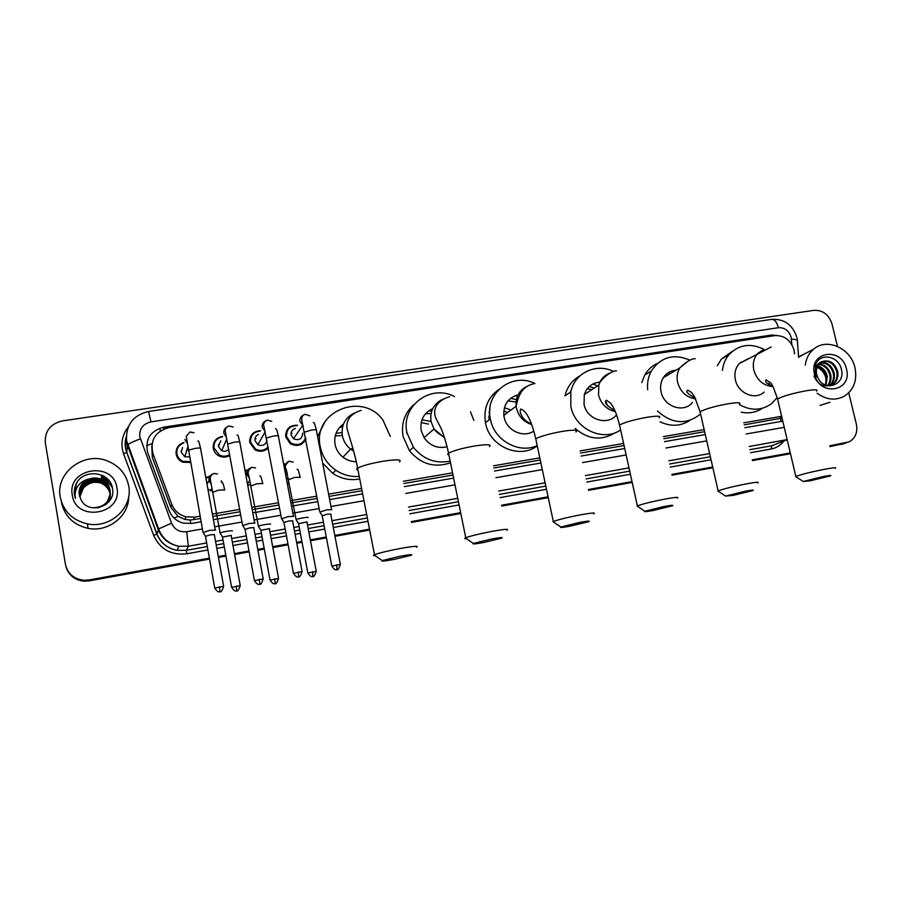 <?xml version="1.0" encoding="UTF-8"?>
<svg xmlns="http://www.w3.org/2000/svg" width="902" height="902" viewBox="0 0 902 902"><rect width="100%" height="100%" fill="white"/><g stroke="black" fill="none" stroke-linecap="round" stroke-linejoin="round"><path stroke-width="1.35" d="M289.147 483.81L287.445 484.34M301.178 443.457L301.076 444.393M305.902 438.891C302.384 445.487 297.164 447.076 290.218 443.671L285.765 436.929C285.573 429.036 289.508 425.135 297.547 425.248M266.462 448.486L266.406 449.467M268.311 447.787C264.455 451.552 260.024 452.24 255.029 449.861L249.798 442.611C249.471 435.305 253.034 431.336 260.464 430.671M229.807 455.454C226.402 457.438 222.862 457.63 219.197 456.017C215.973 454.371 213.988 451.823 213.267 448.373C212.827 441.755 215.939 437.752 222.602 436.365M190.491 462.478L182.711 462.185C179.126 460.595 176.939 457.945 176.161 454.225C175.642 448.35 178.246 444.415 183.974 442.42M303.636 441.506L303.703 442.431M794.561 353.877L794.019 349.976C790.693 339.998 784.255 335.217 774.717 335.623L168.945 427.616C155.279 431.46 149.946 440.097 152.934 453.548L171.752 504.286C174.357 510.724 179.092 514.907 185.947 516.823L194.674 517.139L200.109 516.203M406.655 433.118L406.464 429.521M488.963 419.982L489.978 407.783M570.154 392.325L571.304 389.901M744.161 424.865L780.546 418.348L781.053 421.459M151.784 445.791L152.303 457.291L170.828 507.296L178.066 516.406L184.91 519.439L190.164 520.048L200.526 518.537M212.804 516.429L240.09 511.727M252.199 509.63L278.989 505.019M290.94 502.955L317.222 498.434M329.038 496.393L362.018 490.711M403.803 483.517L452.996 475.038M493.879 467.991L540.264 459.997M580.516 453.063L624.071 445.554M663.883 438.699L704.62 431.675M212.387 514.095L239.661 509.416M251.771 507.33L278.56 502.73M290.512 500.678L316.794 496.156M328.61 494.127L361.589 488.467M403.352 481.285L452.545 472.84M493.428 465.815L539.813 457.844M580.054 450.932L623.609 443.446M663.41 436.613L704.158 429.611M743.688 422.824L781.639 416.296M283.623 463.966L285.1 463.899M244.994 470.449L247.971 469.829M205.836 477.699L210.155 475.963M221.351 480.879L222.084 482.266M285.641 434.099L286.475 433.659M249.64 440.311L250.463 439.748M213.109 446.84L213.875 446.129M176.07 453.683L176.769 452.838M777.434 335.465L771.233 335.07L163.657 427.187C150.104 430.987 144.805 439.545 147.77 452.86L169.181 510.679C171.808 517.162 176.589 521.322 183.523 523.16L191.9 523.408L201.112 521.807M163.657 427.187L163.465 428.202L771.65 336.085M848.748 392.832L856.381 424.244C857.87 432.385 855.434 438.248 849.075 441.867L829.739 445.802M209.377 558.158L89.005 579.963L83.909 580.268C73.817 579.05 67.65 573.706 65.406 564.224L45.325 442.792C44.672 431.122 50.365 423.827 62.396 420.907L813.897 310.344C822.793 310.017 828.825 314.539 831.982 323.908L837.451 346.379M790.299 452.939L752.291 459.828M712.693 466.999L671.889 474.384M632.02 481.612L588.397 489.515M548.078 496.81L501.613 505.233M460.651 512.652L411.368 521.582M369.504 529.158L334.811 535.438M326.265 536.994L310.311 539.881M301.888 541.403L296.611 542.361M287.964 543.929L272.686 546.691M264.162 548.236L257.769 549.397M249.008 550.987L234.441 553.625M225.793 555.192L218.273 556.545M846.843 442.668L829.829 446.186L846.843 442.668M209.535 559.06L89.151 580.888L83.999 580.73C74.911 579.749 68.935 575.126 66.038 566.873C68.935 575.126 74.911 579.749 83.999 580.73L89.084 580.426L209.456 558.609L89.005 579.963M790.389 453.334L752.381 460.223L790.389 453.334M712.783 467.394L671.979 474.79L712.783 467.394M632.11 482.018L588.476 489.921L632.11 482.018M548.168 497.227L501.704 505.65L548.168 497.227M460.73 513.069L411.447 521.999L460.73 513.069M369.594 529.587L334.901 535.878L369.594 529.587M326.344 537.423L310.401 540.321L326.344 537.423M301.978 541.843L296.702 542.801L301.978 541.843M288.042 544.368L272.765 547.131L288.042 544.368M264.241 548.687L257.848 549.837L264.241 548.687M249.087 551.426L234.52 554.065L249.087 551.426M225.883 555.632L218.352 556.996L225.883 555.632M213.391 519.687L240.676 514.963M252.797 512.866L279.586 508.232M291.538 506.157L317.831 501.613M329.647 499.573L362.638 493.856M404.423 486.629L453.616 478.116M494.51 471.036L540.907 463.008M581.159 456.051L624.725 448.508M664.537 441.619L705.285 434.572M744.827 427.728L782.789 421.155M844.644 443.457L829.919 446.569M790.479 453.717L752.471 460.606M712.873 467.788L672.069 475.185M632.201 482.412L588.566 490.327M548.247 497.633L501.783 506.067M460.821 513.486L411.537 522.427M369.673 530.015L334.98 536.307M326.434 537.863L310.48 540.749M302.057 542.282L296.781 543.241M288.121 544.808L272.844 547.57M264.32 549.115L257.938 550.276M249.166 551.866L234.599 554.516M225.962 556.072L218.431 557.447M89.151 580.888L84.089 581.192C75.035 580.212 69.071 575.611 66.196 567.381M179.926 445.126L178.991 445.272M805.249 365.118C806.129 358.545 808.88 353.268 813.491 349.3C826.66 337.348 850.857 348.183 854.938 367.633C857.362 380.001 854.014 389.416 844.881 395.888C835.804 400.894 826.548 400.003 817.111 393.227M798.62 357.079L807.538 352.332M830.911 385.402L831.994 384.771C836.053 381.772 837.676 377.51 836.876 371.996C834.113 363.438 829.039 360.033 821.666 361.781M813.976 375.999C818.058 385.165 824.36 387.961 832.873 384.376C836.932 381.377 838.556 377.115 837.755 371.59C834.688 362.548 829.344 359.267 821.722 361.747L820.437 362.593C816.941 365.569 815.701 369.606 816.716 374.702L818.193 378.434C825.172 392.099 845.039 384.692 841.6 370.339C839.514 355.76 819.636 352.073 815.6 364.825L815.205 374.364L816.163 377.273L815.397 374.409C814.574 367.847 816.682 363.63 821.722 361.747M829.186 385.842C832.749 382.786 834.147 378.716 833.369 373.62C831.148 366.088 826.706 362.525 820.019 362.931M829.524 385.842C833.459 382.831 835.038 378.626 834.237 373.214C831.892 365.434 827.292 361.894 820.414 362.604M827.54 385.605C829.806 382.561 830.584 379.099 829.896 375.221C828.126 368.726 824.36 365.141 818.599 364.453M827.991 385.695C830.562 382.606 831.486 378.987 830.765 374.826C828.893 368.061 824.947 364.464 818.937 364.036M825.465 384.985L826.457 376.822C825.104 371.41 822.094 367.948 817.404 366.449M826.018 385.188L827.314 376.427C825.86 370.733 822.647 367.215 817.674 365.896M846.482 369.008C852.852 391.502 819.298 397.207 814.517 374.217C808.339 351.509 841.814 346.3 846.482 369.008M815.047 366.821C820.392 368.151 823.954 371.737 825.747 377.566L826.142 383.26M829.908 402.269L820.031 405.404M823.74 476.425L803.265 481.476L810.199 480.822L830.28 475.929C831.948 475.151 829.761 475.32 823.74 476.425M796.41 477.09L795.846 476.459C801.574 474.328 811.428 471.881 825.386 469.119C833.809 467.597 837.067 467.349 835.162 468.386M747.859 358.861L739.212 363.607C735.367 368.095 734.104 373.529 735.412 379.9C738.062 393.385 755.177 400.589 764.152 392.099M740.722 362.153L741.354 362.424M722.412 370.44C723.111 364.397 725.276 359.176 728.906 354.779C738.693 344.553 750.363 342.726 763.904 349.311M717.316 365.693L721.42 359.052L732.356 351.34M768.932 384.737L769.586 381.884M777.197 397.59L771.65 403.6C761.807 410.669 751.073 411.03 739.471 404.671M762.258 408.324C755.989 412.485 748.976 413.77 741.207 412.169M745.514 491.162L725.58 496.077L733.225 495.367L752.73 490.62C754.568 489.775 752.167 489.955 745.514 491.162M718.759 491.59L718.15 490.891C723.697 488.828 733.281 486.46 746.89 483.776C756.192 482.096 759.788 481.826 757.669 482.976M675.948 370.181C670.502 370.654 666.285 373.18 663.274 377.758C660.726 381.997 660.005 386.699 661.087 391.885C663.849 406.847 683.953 413.488 692.522 402.393M668.021 372.842L670.107 373.676M647.67 389.811C647.027 382.978 648.245 376.72 651.334 371.026C660.873 356.921 673.794 353.313 690.098 360.191M641.773 382.595L644.659 375.187C647.737 369.741 652.067 365.772 657.626 363.269M700.583 413.973C686.546 425.067 672.17 424.087 657.457 411.053M689.962 420.366C680.728 426.33 670.772 426.815 660.095 421.82M665.112 375.345L666.589 375.773M664.199 506.473L644.829 511.242C643.6 511.975 646.418 511.716 653.285 510.464L672.204 505.875C674.211 504.951 671.55 505.143 664.199 506.473M638.041 506.665L637.376 505.898C642.731 503.902 652.033 501.602 665.281 499.009C675.575 497.16 679.556 496.867 677.222 498.118M599.92 382.11C592.107 382.876 586.909 387.048 584.316 394.625L584.045 404.288C586.74 419.644 607.689 426.296 616.596 414.773M587.225 388.807L591.847 389.653M605.67 401.086L607.677 406.092M592.862 384.026L597.552 385.876M620.621 429.916C603.28 442.33 574.969 429.127 570.831 406.419L570.797 391.885C574.495 372.819 596.38 362.66 613.721 371.545M570.797 391.885L565.002 395.865C567.166 386.879 572.116 380.238 579.851 375.931M615.311 432.656C601.713 441.033 588.318 439.635 575.138 428.461M613.788 408.234L614.059 410.523M589.231 386.586L594.317 388.018M579.636 522.416L560.818 527.016C559.488 527.828 562.611 527.535 570.199 526.148L588.532 521.728C590.72 520.713 587.754 520.95 579.636 522.416M554.031 522.348L553.321 521.503C558.473 519.586 567.505 517.365 580.403 514.85C591.791 512.821 596.211 512.494 593.651 513.858M518.052 394.85C508.153 397.771 503.417 404.603 503.835 415.348L504.139 417.164C506.484 430.547 523.273 438.361 533.849 431.088M488.985 412.428L489.685 412.067M503.801 410.996L507.634 412.53M488.749 417.276L489.73 414.007M507.984 400.883L516.045 402.033M504.41 407.727L510.972 410.038M489.515 419.565L489.685 411.763M515.143 395.719L517.376 396.35M537.209 445.611C518.954 454.168 494.183 440.39 490.429 419.374L490.338 418.934C484.374 393.351 512.065 371.827 534.92 383.519M537.265 445.892C519.529 459.535 489.56 446.501 485.547 423.083L485.456 422.655C483.359 408.527 487.79 397.489 498.75 389.551M510.521 398.391L516.395 399.586M491.613 538.99L473.347 543.444C471.915 544.323 475.388 543.996 483.788 542.474L501.535 538.212C503.891 537.118 500.576 537.378 491.613 538.99M466.526 538.674C464.586 538.753 464.226 538.505 465.432 537.908L465.759 537.761C470.72 535.923 479.469 533.781 492.03 531.357C504.624 529.113 509.551 528.73 506.8 530.218M432.689 408.674C423.692 413.003 419.858 420.287 421.2 430.525L424.041 437.605C429.927 445.802 437.617 448.858 447.11 446.761M421.178 422.564L428.427 424.075M425.507 413.747L431.077 413.477M421.967 419.78L431.055 421.459M450.154 461.125C435.497 463.944 423.252 459.343 413.42 447.324L406.971 432.825C400.567 406.092 430.795 383.587 454.552 396.609M470.483 411.853L473.854 420.4M450.493 462.782C434.527 468.206 420.839 464.192 409.452 450.752L403.081 436.433C400.984 423.557 404.615 412.924 413.95 404.524M428.743 410.816L431.754 410.951M399.913 556.275L382.189 560.57C380.678 561.518 384.556 561.145 393.847 559.454L411.03 555.361C413.511 554.2 409.812 554.493 399.913 556.275M375.288 555.688C373.214 555.767 372.83 555.497 374.138 554.865L374.488 554.719C379.235 552.96 387.725 550.896 399.947 548.54C413.871 546.071 419.385 545.642 416.465 547.232M343.515 423.985C336.626 429.014 333.808 435.824 335.059 444.404C336.142 449.591 338.769 453.853 342.963 457.19C346.943 460.2 351.385 461.711 356.301 461.7M335.217 435.925L342.309 435.474M339.4 427.627L342.591 426.815M336.029 433.31L342.005 432.622M359.244 476.448C350.81 477.045 342.997 474.959 335.803 470.213C327.505 464.383 322.33 456.581 320.278 446.794C312.002 411.808 362.176 391.006 382.876 419.937L390.307 436.41M317.594 436.613L325.07 421.606M359.74 479.007C350.134 480.71 341.148 478.838 332.793 473.392L322.668 463.109M302.677 433.174C302.215 439.015 299.16 440.875 293.511 438.755L291.075 435.001C290.76 431.675 292.203 429.487 295.416 428.461M305.677 437.729C302.621 444.46 297.637 446.186 290.726 442.893L286.565 436.591C286.351 429.329 289.937 425.654 297.333 425.586M285.596 434.865L286.419 434.392M291.019 433.332L292.135 433.422M331.823 509.664L326.614 509.878L319.928 512.099M330.899 514.05L327.133 514.23L322.228 515.809M300.513 443.795L300.366 444.731M303.794 441.315L303.884 442.239M266.891 440.199C265.673 444.957 262.674 446.467 257.904 444.731L255.029 440.683C254.691 437.808 255.83 435.722 258.434 434.414M268.142 446.896C264.523 450.628 260.295 451.35 255.469 449.061L250.587 442.262C250.237 435.576 253.462 431.844 260.261 431.055M249.64 441.146L250.429 440.537M254.995 438.846L256.055 438.8M293.725 516.339L288.257 516.598L281.661 518.797M292.767 520.77L288.809 520.973L283.972 522.54M265.797 448.925L265.695 449.906M228.747 449.658L225.41 451.316L221.678 450.729L218.408 446.456L220.787 440.74M229.649 454.608C226.425 456.536 223.065 456.739 219.569 455.194L214.033 448.035C213.582 441.991 216.379 438.259 222.411 436.816M213.176 447.73L213.898 446.975M218.374 444.607L219.242 444.449M254.995 523.137L249.245 523.442L242.728 525.607M253.992 527.602L249.843 527.839L245.062 529.395M189.499 456.908L184.831 456.773L181.201 452.308L182.542 447.527M190.345 461.632L183.027 461.35C179.667 459.851 177.626 457.359 176.893 453.886C176.386 448.565 178.709 444.9 183.839 442.916M176.24 454.631L176.871 453.729M181.155 450.639L181.73 450.448M215.589 530.038L209.568 530.387L203.142 532.541M214.552 534.559L210.2 534.83L205.476 536.352M308.022 517.635C309.352 516.632 297.976 518.515 296.127 519.62L296.296 520.026M283.702 464.406L284.829 464.327M307.108 521.942L298.562 523.667M288.392 478.477L286.441 478.996M289.001 483.032L287.298 483.54M245.739 474.508L248.366 473.381M270.487 524.254C271.626 523.273 260.261 525.156 258.412 526.249L258.592 526.655M245.085 470.957L247.644 470.303M269.529 528.595L260.858 530.331M250.812 484.96L247.633 484.791M206.829 483.201L210.38 479.74M232.333 530.974C233.291 530.038 221.926 531.898 220.077 532.981L220.246 533.398M205.938 478.297L209.771 476.515M221.17 481.521L221.599 482.401M231.34 535.36L222.535 537.107M206.862 483.111L208.012 482.908M212.545 491.252L207.888 489.132M60.22 497.047C55.293 473.054 83.491 451.44 106.808 460.685C118.85 465.364 126.145 473.764 128.693 485.896C133.248 507.454 110.405 528.843 87.46 523.87C72.498 520.341 63.411 511.4 60.22 497.047M97.495 507.916C106.515 505.323 110.721 499.55 110.123 490.598C108.871 484.814 105.387 480.89 99.66 478.827C89.287 475.162 77.493 484.34 79.263 494.6M92.184 507.77C104.237 507.589 110.213 501.76 110.123 490.293C108.871 484.487 105.376 480.563 99.637 478.5L87.866 479.221C81.439 482.717 78.587 487.959 79.32 494.939L80.864 499.381C88.137 515.685 115.907 506.214 112.581 489.155C111.171 471.78 83.92 468.014 76.275 483.551L74.494 495.04L75.43 498.513L75.08 495.029C75.554 487.035 79.816 481.769 87.866 479.221M106.549 504.004L110.303 493.665M105.342 504.917C108.668 501.794 110.326 497.994 110.315 493.507L110.112 491.838C108.871 486.088 105.41 482.187 99.705 480.146C87.28 478.376 80.504 483.393 79.365 495.221M110.303 493.36L110.123 491.534C108.871 485.772 105.399 481.86 99.694 479.819C87.156 478.06 80.379 483.145 79.342 495.063M108.905 501.613L110.303 494.882M110.303 494.578L110.112 493.067C108.883 487.339 105.433 483.461 99.761 481.431C87.765 479.616 81.011 484.408 79.5 495.829M108.533 502.053L110.303 494.736M110.269 493.969L110.112 492.763C108.883 487.035 105.421 483.145 99.75 481.116C87.652 479.3 80.887 484.16 79.466 495.672M109.785 500.452L110.292 496.089M110.292 495.784L110.191 494.871M110.179 494.724L110.112 494.273C108.883 488.591 105.455 484.735 99.818 482.717C88.238 480.856 81.518 485.434 79.647 496.427M109.627 500.666L110.303 495.942M110.202 494.578L110.112 493.98C108.883 488.275 105.444 484.419 99.806 482.401C88.125 480.552 81.394 485.175 79.613 496.269M79.804 496.934L83.39 488.027L79.782 496.867M116.922 487.813C122.762 514.647 75.869 522.63 72.284 495.085C66.771 467.946 113.472 460.674 116.922 487.813M83.39 488.027C90.685 480.924 98.521 480.304 106.91 486.178M128.67 496.619C129.121 516.012 108.184 532.586 87.99 528.335C73.389 524.896 64.527 516.169 61.415 502.166M112.31 487.542C109.649 483.337 106.041 480.484 101.464 478.985L101.475 479.154C106.086 480.653 109.706 483.54 112.355 487.79M111.589 485.163L101.43 477.857L111.724 485.502M109.74 481.612L101.385 476.549L110.1 482.153M102.929 475.647L104.531 476.56M77.741 481.341C74.821 485.648 73.739 490.192 74.483 494.984M146.598 445.723L152.043 443.581M190.75 523.566L190.164 520.048M173.996 518.007L178.066 516.406M160.319 430.987L159.767 428.157M778.065 419.013L781.887 417.367M193.513 519.744L194.674 517.139M170.828 507.296L171.752 504.286M152.303 457.291L152.934 453.548M769.158 336.243L771.233 335.07M791.843 344.587L791.122 337.179C788.934 330.606 784.695 327.449 778.415 327.708L151.006 421.865C142.978 423.861 139.235 428.822 139.765 436.748L171.56 523.205C174.492 529.587 179.554 532.417 186.737 531.684L202.386 528.944M796.725 336.965C792.463 324.585 784.097 318.733 771.638 319.376C774.592 319.319 776.847 322.093 778.415 327.708M206.659 542.959L188.326 546.217L178.867 546.262C168.854 544.244 161.954 538.629 158.166 529.418L126.043 441.258M126.28 437.019L125.626 447.967L126.776 452.24L127.599 444.99C129.595 443.209 133.846 441.191 140.362 438.958M783.793 441.157C780.546 445.385 776.329 448.001 771.142 449.004L750.622 452.68M711.047 459.772L670.254 467.089M630.397 474.238L586.785 482.063M546.477 489.29L500.035 497.611M459.084 504.962L409.812 513.79M367.982 521.3L333.3 527.512M324.754 529.046L308.811 531.909M300.389 533.42L295.112 534.367M286.464 535.912L271.198 538.652M262.674 540.174L256.292 541.324M247.531 542.891L232.964 545.507M224.327 547.052L216.807 548.405M207.922 549.995L186.737 553.794C171.121 555.452 160.105 549.341 153.701 535.438L123.597 453.853C120.372 444.122 121.928 435.181 128.242 427.041M845.929 442.871L841.498 444.46M787.175 439.748L771.785 445.757L771.142 449.004M771.638 319.376L148.514 411.481C133.146 415.247 125.818 424.932 126.551 440.559L158.605 528.933L156.937 533.939C160.635 542.914 167.355 548.382 177.119 550.355L186.353 550.299L207.302 546.556M123.597 453.853L126.776 452.24L156.937 533.939L153.701 535.438M186.737 531.684L188.326 546.217L186.353 550.299L186.737 553.794M787.142 439.601L749.19 446.513M709.626 453.548L668.844 460.798M628.998 467.879L585.387 475.625M545.101 482.795L498.671 491.049M457.731 498.321L408.482 507.082M366.652 514.512L331.992 520.679M323.446 522.19L307.514 525.032M299.092 526.52L293.815 527.456M285.179 529L269.912 531.706M261.388 533.229L255.007 534.356M246.246 535.912L231.69 538.505M223.065 540.039L215.544 541.38M216.187 544.966L223.707 543.624M232.344 542.079L246.9 539.486M255.661 537.919L262.054 536.78M270.566 535.258L285.833 532.53M294.48 530.985L299.757 530.049M308.168 528.538L324.111 525.697M332.658 524.175L367.328 517.985M409.17 510.509L458.419 501.715M499.37 494.409L545.811 486.11M586.097 478.917L629.709 471.126M669.566 464.011L710.348 456.728M749.923 449.658L771.785 445.757M214.676 526.802L241.973 522.033M254.093 519.924L280.894 515.245M292.857 513.148L319.15 508.559M330.978 506.496L363.98 500.734M405.776 493.439L454.991 484.836M495.897 477.699L542.305 469.592M582.568 462.568L626.146 454.958M665.969 448.001L706.728 440.886M746.281 433.975L784.244 427.345M126.28 436.658C124.645 441.957 124.78 447.2 126.697 452.387L156.835 534.052C160.601 543.015 167.355 548.45 177.119 550.355L178.867 546.262C168.978 544.086 162.225 538.314 158.605 528.933L171.56 523.205M148.514 411.481L151.006 421.865M791.426 339.118C796.342 339.4 798.349 340.234 797.436 341.632L798.642 357.406M816.592 391.085C818.362 389.506 815.036 389.382 806.625 390.69C792.734 393.295 783.049 396.057 777.547 398.966L777.84 400.195M764.028 349.266L757.703 353.471C753.779 358.071 752.493 363.653 753.846 370.215C756.947 380.227 763.295 385.684 772.901 386.586M739.358 404.175C741.32 402.439 737.656 402.292 728.365 403.724C714.824 406.238 705.398 408.91 700.076 411.74L700.38 413.105M688.26 361.025L679.837 367.858C677.244 372.199 676.511 377.036 677.627 382.369C680.424 391.919 686.433 397.444 695.69 398.943M659.193 417.784C661.358 415.867 657.31 415.698 647.038 417.276C633.847 419.701 624.691 422.271 619.539 425.011L619.877 426.522M609.605 373.236C604.193 375.367 600.597 379.291 598.815 385.041L598.545 394.986C601.014 403.983 606.618 409.531 615.356 411.616M575.938 431.911C578.317 429.826 573.819 429.634 562.453 431.359C549.622 433.693 540.726 436.185 535.765 438.812L536.115 440.447M527.85 385.966C519.451 389.777 515.538 396.53 516.124 406.204L516.429 408.076C518.571 416.431 523.667 421.933 531.729 424.571M489.436 446.591C491.996 444.325 487.001 444.134 474.429 446.028C461.948 448.271 453.311 450.662 448.542 453.187L447.606 454.292L448.903 454.946M442.769 399.236C433.591 403.724 429.702 411.211 431.1 421.685L434.031 428.991L444.585 437.763M399.496 461.858C402.213 459.422 396.632 459.231 382.752 461.294C370.587 463.459 362.221 465.748 357.632 468.161C356.166 469.096 356.29 469.728 357.993 470.032M354.08 413.15C344.947 417.908 341.046 425.462 342.377 435.835C343.482 441.179 346.21 445.588 350.54 449.038L353.708 451.101M322.172 515.504L331.778 565.915C335.285 571.857 337.28 569.094 336.672 569.692L336.886 569.658C336.638 568.283 337.258 573.244 340.358 564.404L331.812 566.106M336.92 569.647L336.773 564.708M331.53 509.382L316.433 430.513C317.154 429.679 315.474 429.544 311.37 430.096L304.594 432.047L304.718 432.689M303.23 425.879L300.016 421.538C299.644 418.641 300.749 416.498 303.32 415.112M298.348 571.924L298.573 576.885C298.314 575.499 298.934 580.505 302.102 571.597L293.443 573.311M293.398 516.079L278.47 436.523C279.203 435.666 277.444 435.531 273.182 436.094L266.485 438.011L266.609 438.665M265.143 431.551L262.256 427.379C261.896 424.526 262.978 422.384 265.504 420.963M259.269 579.253L259.945 584.169C260.678 585.015 261.76 583.256 263.192 578.904L254.432 580.629M254.635 522.889L239.876 442.623C240.62 441.755 238.782 441.608 234.351 442.194L227.732 444.077L227.845 444.742M226.391 437.29L223.865 433.332C223.504 430.525 224.564 428.382 227.045 426.928M205.419 536.047L214.699 587.867C218.555 594.114 220.077 591.081 219.738 591.757L220.314 591.644C221.046 592.501 222.151 590.731 223.628 586.345L214.732 588.07M219.998 591.712L219.513 586.717M215.217 529.812L200.639 448.824C201.383 447.933 199.455 447.798 194.855 448.407L188.315 450.256L188.428 450.932M186.996 443.062L184.831 439.375M312.656 571.676L312.825 576.502C312.566 575.149 313.197 580.009 316.252 571.349L307.841 573.018M300.4 477.305L294.751 477.406L288.617 479.65M284.107 466.571L287.558 461.858M287.05 472.4L284.739 469.931M260.802 530.049L270.002 579.941C273.644 585.917 275.482 583.03 274.873 583.673L275.087 583.639C274.828 582.286 275.426 587.179 278.571 578.453L270.036 580.121M275.11 583.628L274.794 578.791M262.944 483.562L257.047 483.709L250.981 485.93M249.437 478.342L246.889 474.429C246.539 471.543 247.655 469.39 250.237 467.98M236.313 586.041L236.707 590.9C236.448 589.536 237.034 594.474 240.248 585.669L231.611 587.349M224.88 489.921L218.712 490.102L212.725 492.3M211.203 484.34L208.993 480.665C208.655 477.823 209.749 475.681 212.274 474.226M184.91 519.439L185.947 516.823M83.909 580.268L84.089 581.192M796.917 337.776L797.334 340.347M813.491 349.3L799.149 356.617M832.873 384.376L831.994 384.771M803.265 481.476L795.598 476.572M772.563 385.988C766.644 383.733 764.501 381.681 766.125 379.843L770.409 382.831C771.537 382.82 773.916 388.198 777.547 398.966L795.846 476.459M739.212 363.607L771.199 347.011M728.906 354.779L721.42 359.052M725.58 496.077L717.879 491.015M695.341 398.244C687.617 393.915 685.148 391.231 687.955 390.194L691.676 392.573L694.698 397.027L700.076 411.74L718.15 490.891M663.274 377.758L679.837 367.858C686.693 361.42 691.834 358.387 695.262 358.748M651.334 371.026L644.659 375.187M644.829 511.242L637.083 506.033M615.029 410.861C606.403 405.494 603.551 401.954 606.471 400.229L610.496 403.002L612.954 406.678C615.04 410.162 617.239 416.273 619.539 425.011L637.376 505.898M584.316 394.625L598.815 385.041C600.146 379.19 612.559 369.978 616.472 370.925M560.818 527.016L553.005 521.649M531.447 423.827C523.115 421.189 518.481 411.808 520.804 409.057C526.565 411.019 531.549 420.941 535.765 438.812L553.321 521.503M503.835 415.348L516.124 406.204C518.808 394.309 522.337 386.056 534.66 383.564M490.338 418.934L485.456 422.655M473.347 543.444L465.432 537.908M449.658 396.7C434.414 401.322 432.915 411.583 435.97 418.449L440.864 427.886C441.8 429.487 446.174 441.676 448.542 453.187L465.759 537.761M413.42 447.324L409.452 450.752M424.041 437.605L434.031 428.991C435.666 431.517 439.116 434.234 444.382 437.143M382.189 560.57L374.138 554.865M361.251 410.354C345.996 414.988 346.481 425.338 347.112 428.98L350.438 440.255C351.588 443.434 355.264 456.085 357.632 468.161L374.488 554.719M352.738 447.64L351.092 449.399M335.803 470.213L332.793 473.392M342.963 457.19L350.54 449.038L353.64 450.831M313.31 422.407C314.392 423.839 313.828 420.253 316.298 429.871M319.748 511.671L301.99 421.369C301.268 417.479 302.305 415.112 305.113 414.289L309.814 415.89M303.207 425.789L302.576 425.473L293.511 438.755M290.726 442.893L290.207 443.66M322.127 515.538L319.68 511.705M340.313 564.212L330.741 514.151M275.527 428.619C276.531 429.69 276.283 427.345 278.335 435.858M281.469 518.357L263.869 426.026C263.046 423.782 264.218 421.798 267.364 420.084L271.784 421.358M298.573 576.885L298.348 576.919C298.957 576.299 297.017 579.152 293.409 573.108L283.916 522.235M257.904 444.731L265.188 431.776M255.469 449.061L255.018 449.85M283.859 522.269L281.401 518.391M302.057 571.394L292.586 520.894M237.091 434.911C237.857 435.655 237.677 433.231 239.74 441.957M242.548 525.167L225.365 431.832C224.857 429.239 226.064 427.289 228.995 425.969L233.178 427.007M259.607 584.248L259.381 584.282C259.979 583.617 258.096 586.582 254.387 580.426L245.006 529.079M221.678 450.729L226.763 439.048M219.569 455.194L219.209 456.029M244.949 529.113L242.469 525.201M263.159 578.712L253.789 527.749M198 441.27C198.305 439.804 199.139 442.104 200.503 448.159M202.95 532.079L186.252 436.275L189.984 431.957L193.975 432.802M184.831 456.773L187.74 447.065M183.027 461.35L182.768 462.207M205.374 536.07L202.871 532.124M223.595 586.142L214.338 534.717M297.13 469.243C298.145 470.551 297.694 467.213 300.095 476.978M296.127 519.62L286.227 469.288C284.412 467.157 285.37 464.462 289.08 461.193L293.139 462.128M312.825 576.502L312.622 576.536C313.242 575.916 311.348 578.712 307.808 572.838L298.506 523.385M285.686 474.948L287.186 472.952M298.461 523.408L296.059 519.653M316.219 571.158L306.951 522.044M259.832 475.715C260.858 476.854 260.543 474.362 262.617 483.247M258.412 526.249L248.805 475.579C247.249 472.637 248.253 469.874 251.827 467.27L255.593 467.98M247.486 484.024L249.854 480.18M260.757 530.072L258.344 526.283M278.538 578.261L269.36 528.719M221.892 482.266C222.952 482.897 223.82 485.344 224.519 489.628M220.077 532.981L210.324 479.221C209.963 476.549 211.169 474.621 213.966 473.449L217.506 474.001M236.707 590.9L236.493 590.934C237.091 590.258 235.309 593.245 231.577 587.168L222.478 536.825M210.516 490.902L211.914 487.892M222.433 536.848L220.009 533.014M240.214 585.488L231.149 535.495M87.46 523.87L87.99 528.335"/></g></svg>
